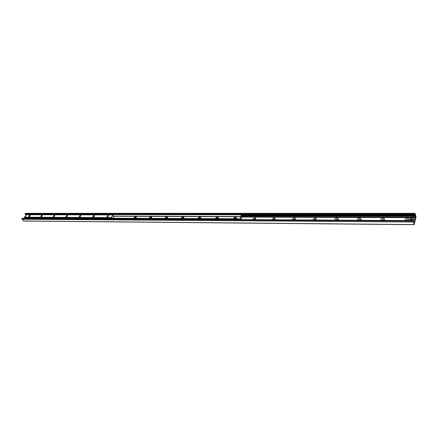 <?xml version="1.0" encoding="UTF-8"?>
<svg xmlns="http://www.w3.org/2000/svg" width="438" height="438" viewBox="0 0 438 438"><rect width="100%" height="100%" fill="white"/><g stroke="black" fill="none" stroke-linecap="round" stroke-linejoin="round"><path stroke-width="0.66" d="M134.548 218.217L136.327 217.16M149.807 218.294L151.63 217.226M165.569 218.376L167.431 217.292M181.858 218.458L183.763 217.357M198.699 218.546L200.653 217.423M216.126 218.639L218.129 217.494M234.166 218.732L236.219 217.571M252.699 219.668L252.764 219.005C255.08 217.128 255.962 217.357 255.414 219.684M255.365 219.684L255.464 219.4C255.135 218.655 254.598 218.704 253.854 219.547L253.816 219.673M255.425 219.126L253.859 219.673M272.08 219.783L272.135 219.109C274.484 217.199 275.409 217.429 274.9 219.799M274.812 219.799L274.905 219.553C274.577 218.754 274.024 218.792 273.241 219.662L273.208 219.788M274.867 219.246L273.246 219.788M292.19 219.903L292.223 219.214C294.61 217.27 295.573 217.505 295.108 219.92M294.982 219.92L295.064 219.706C294.741 218.858 294.166 218.88 293.345 219.777L293.318 219.909M295.031 219.378L293.323 219.865M313.055 220.029L313.077 219.329C315.502 217.347 316.504 217.587 316.088 220.046M315.918 220.046L315.99 219.871C315.672 218.962 315.081 218.973 314.216 219.903L314.188 220.035M315.968 219.515C315.349 219.044 314.774 219.192 314.243 219.953L314.221 220.035M334.731 220.155L334.731 219.443C335.486 217.029 339.959 218.058 337.884 220.177M337.66 220.177L337.72 220.04C337.413 219.071 336.8 219.066 335.891 220.029L335.864 220.166M337.709 219.657C337.063 219.153 336.466 219.296 335.919 220.084L335.902 220.166M357.26 220.292L357.238 219.564C357.955 217.106 362.637 218.151 360.54 220.314M360.266 220.309L360.304 220.215C360.036 219.203 359.417 219.17 358.437 220.117L358.399 220.298M360.315 219.81C359.669 219.268 359.05 219.389 358.459 220.172L358.432 220.298M380.693 220.434L380.655 219.69C381.323 217.177 386.228 218.25 384.11 220.451M383.781 220.451L383.803 220.402C383.573 219.339 382.938 219.274 381.887 220.21L381.837 220.44M383.825 219.969C383.184 219.389 382.549 219.487 381.909 220.265L381.865 220.44M405.09 220.577L405.03 219.816C405.654 217.259 410.789 218.348 408.649 220.599M408.26 220.599L408.26 220.588C408.079 219.487 407.428 219.389 406.3 220.309L406.234 220.582M408.304 220.139C407.668 219.515 407.006 219.591 406.322 220.363L406.261 220.582M414.211 224.502L413.089 221.124L413.248 220.626L413.598 222.104L414.124 222.789L414.266 222.553L415.531 217.204L414.857 214.456L415.027 213.344L416.073 216.624L414.211 224.502M23.942 220.987L22.02 219.23L21.971 218.633L22.387 218.376M240.697 219.597L240.369 218.244L241.081 216.487L242.011 217.056L410.598 217.653M413.614 217.664L415.421 217.67M241.891 216.876L410.893 217.445M413.412 217.451L415.47 217.462M26.187 215.315L25.075 214.1L25.371 213.339L415.027 213.344M30.091 215.978L29.258 216.624C27.561 216.679 30.819 214.166 30.091 215.978M30.129 215.912L29.324 216.18L29.373 216.586M42.196 216.016L41.364 216.668C39.595 216.75 42.902 214.171 42.196 216.016M42.223 215.967L41.396 216.224L41.462 216.635M54.657 216.054L53.83 216.711C51.974 216.832 55.336 214.166 54.657 216.054M54.673 216.022L53.825 216.268L53.912 216.684M67.485 216.098L66.669 216.755C64.715 216.93 68.136 214.166 67.485 216.098M67.49 216.082L66.625 216.312L66.724 216.733M80.701 216.137L79.908 216.794C77.844 217.04 81.32 214.155 80.701 216.137M80.696 216.148L79.804 216.356L79.93 216.788M94.318 216.18L93.568 216.832C91.356 217.188 94.893 214.133 94.318 216.18M94.301 216.213L93.393 216.399L93.535 216.843M108.367 216.224C105.531 218.65 108.115 213.793 108.367 216.224M108.334 216.284L107.398 216.449L107.567 216.898M113.141 218.102L114.044 216.388L113.223 216.317L112.884 214.855L111.411 217.587L112.287 217.719L112.358 218.102M112.845 214.877L26.587 214.713L25.043 217.188L25.837 217.653M133.743 218.212C134.789 216.755 135.676 216.481 136.41 217.39L136.163 218.223M136.349 217.177C135.512 216.821 134.718 217.166 133.973 218.212M148.997 218.288C150.075 216.788 150.984 216.525 151.734 217.5L151.493 218.305M151.668 217.259C150.798 216.865 149.982 217.21 149.221 218.288M164.748 218.37C165.865 216.821 166.807 216.569 167.562 217.615L167.327 218.387M167.491 217.341C166.593 216.914 165.75 217.259 164.967 218.37M181.031 218.452C182.192 216.848 183.155 216.613 183.922 217.741L183.697 218.469M183.851 217.429C182.914 216.963 182.049 217.308 181.244 218.458M197.861 218.54C199.071 216.881 200.062 216.662 200.839 217.878L200.62 218.557M200.768 217.522C199.794 217.013 198.896 217.357 198.075 218.546M215.282 218.633C216.536 216.914 217.56 216.711 218.343 218.014L218.135 218.65M218.272 217.62C217.259 217.067 216.334 217.407 215.485 218.633M233.312 218.726C234.626 216.947 235.677 216.761 236.46 218.168L236.268 218.743M236.394 217.724C235.343 217.122 234.379 217.456 233.509 218.726M238.732 219.016L24.999 217.856L238.841 218.754M239.181 218.923L239.591 219.591M25.284 218.31L24.977 217.987L25.267 217.39M240.9 214.675L240.457 214.768L240.9 214.675L241.891 216.881M240.457 214.768L27.068 214.478L240.566 214.505M240.796 214.938L241.71 216.799M240.369 218.244L240.079 218.239L240.407 219.597M240.079 218.239L241.081 216.487M240.988 219.597L241.858 217.297M239.071 219.186L239.323 219.586M25.158 218.179L24.796 217.883L25.081 217.336M411.791 219.996L413.696 218.825C414.014 217.894 413.609 217.319 412.486 217.1L411.944 220.418L411.474 220.413L411.315 219.881L411.977 217.111L412.355 217.511M411.474 220.413L412.163 217.522M413.981 219.602L413.811 219.131M23.685 220.982L414.041 224.574M22.02 219.23L413.111 222.006M21.971 218.633L413.089 221.124M22.13 218.37L413.176 220.747M413.97 222.553L414.266 222.553M241.94 216.651L411.468 217.188M412.043 217.188L412.432 217.193M412.952 217.193L415.531 217.204M241.656 215.901L415.509 216.328M25.957 215.074L26.335 215.074M241.42 215.523L415.35 215.885M25.908 214.965L26.4 214.97M241.338 215.386L415.323 215.726M25.809 214.516L27.057 214.516M240.988 214.823L415.268 215.069M25.448 214.133L415.065 214.505M25.075 214.1L414.857 214.456M24.966 213.755L414.797 213.947M25.119 213.498L414.885 213.574M112.834 214.894L26.537 214.746M111.411 217.587L25.043 217.188M111.422 217.719L25.054 217.308M111.471 217.779L25.103 217.363M111.504 217.801L25.141 217.379M112.084 217.856L25.749 217.434L112.095 217.856M112.38 218.025L26.061 217.582M113.103 216.104L241.749 216.487M240.927 219.597L241.984 216.985M241.76 216.673L241.458 216.673M240.714 216.673L114.039 216.268M24.791 217.806C24.216 217.259 24.55 216.64 25.798 215.95M24.473 217.243L24.796 217.883M25.765 217.467L25.481 217.648M411.315 219.881C409.503 218.951 409.727 218.025 411.977 217.111M411.983 217.106L410.105 218.283C409.798 219.203 410.203 219.772 411.32 219.991M413.768 218.644L414.249 219.821L413.341 220.916M410.598 220.61L410.499 219.717M412.454 217.117C414.271 218.047 414.047 218.967 411.786 219.887M414.134 220.035L413.729 218.748M23.811 221.042L414.118 224.661M22.256 218.294L413.248 220.626M112.884 214.855L26.587 214.713M25.809 215.934L24.468 217.631M24.67 217.845L25.108 218.31M411.994 217.084L410.105 218.283M412.47 217.084C413.587 217.303 413.998 217.883 413.696 218.825L414.156 220.09L413.341 220.933"/></g></svg>
